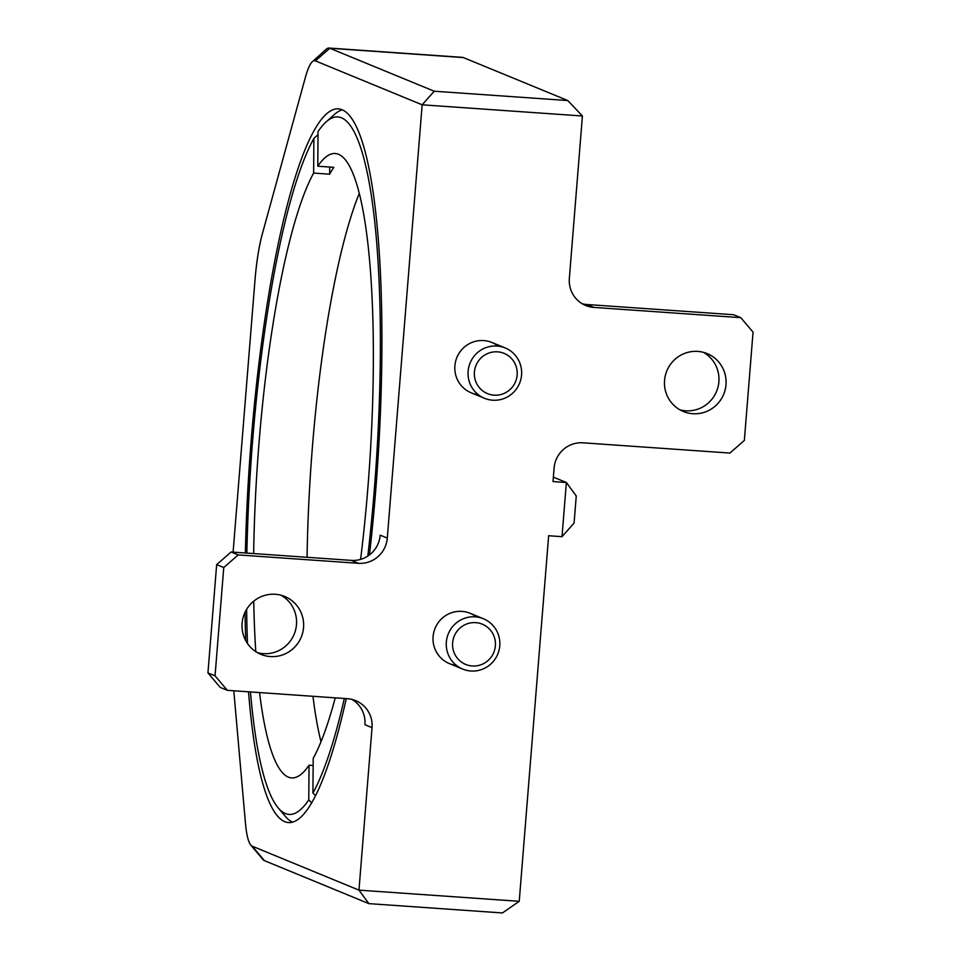<?xml version="1.0" encoding="UTF-8"?>
<svg xmlns="http://www.w3.org/2000/svg" width="961" height="961" viewBox="0 0 961 961"><rect width="100%" height="100%" fill="white"/><g stroke="black" fill="none" stroke-linecap="round" stroke-linejoin="round"><path stroke-width="1.44" d="M281.092 595.243A31.293 30.74 -67.6 0 1 257.464 652.675M303.544 627.557A31.293 30.74 -67.6 0 1 260.911 654.357A31.293 30.74 -67.6 0 1 242.112 623.269A31.293 30.74 -67.6 0 1 284.732 596.481A31.293 30.74 -67.6 0 1 303.544 627.557M248.539 691.8A357.72 63.955 -86 0 0 284.768 821.667A357.72 63.955 -86 0 0 288.516 822.568A357.72 63.955 -86 0 0 346.26 698.623M369.468 554.881A357.72 63.955 -86 0 0 342.056 109.758A357.72 63.955 -86 0 0 338.308 108.869A357.72 63.955 -86 0 0 245.355 552.995M703.536 352.399A31.293 30.74 -67.6 0 1 679.907 409.818M664.556 380.424A31.293 30.74 112.4 0 0 683.367 411.512A31.293 30.74 112.4 0 0 725.987 384.712A31.293 30.74 112.4 0 0 707.188 353.624A31.293 30.74 112.4 0 0 664.556 380.424M215.048 675.847L227.313 690.322L220.213 687.403L207.948 672.928L215.048 675.847L223.757 567.531L216.657 564.612L231.108 551.998L238.208 554.917L223.757 567.531M227.313 690.322L347.51 698.707A27.208 26.728 -67.6 0 1 372.039 727.657L358.97 890.138L368.868 903.628L264.467 860.66A81.637 14.595 94 0 1 262.773 859.326L250.785 845.079A68.039 12.169 -86 0 0 252.202 846.185L358.97 890.138L519.228 901.31L548.647 535.733L562.005 536.67L566.365 482.506L576.264 496.008L574.077 523.084L562.005 536.67M372.039 727.657L364.94 724.726A27.208 26.728 112.4 0 0 352.038 699.428M553.356 477.149L566.365 482.506L553.007 481.569L554.101 468.031A27.208 26.728 -67.6 0 1 582.979 442.817L729.892 453.063L744.343 440.462L753.052 332.134L740.787 317.671L733.687 314.74L586.775 304.493L593.874 307.412A27.208 26.728 -67.6 0 1 569.344 278.474L582.414 115.993L567.783 100.545L463.382 57.576A81.637 14.595 -86 0 0 462.529 57.372L328.974 48.05A81.637 14.595 94 0 1 329.827 48.254L434.24 91.223L567.783 100.545M582.258 303.784A27.208 26.728 112.4 0 0 586.775 304.493M740.787 317.671L593.874 307.412M245.055 612.229A357.72 63.955 -86 0 0 245.716 640.603M233.799 690.779L245.427 822.916A68.039 12.169 -86 0 0 250.785 845.079M519.228 901.31L502.423 912.95L368.868 903.628M582.414 115.993L422.155 104.809L315.388 60.867A68.039 12.169 -86 0 0 312.385 61.672L326.235 49.227A81.637 14.595 94 0 1 328.974 48.05M312.385 61.672A68.039 12.169 -86 0 0 305.418 77.252L262.269 234.136A68.039 12.169 -86 0 0 254.953 280.588L233.103 552.143M434.24 91.223L422.155 104.809L387.295 538.088A27.208 26.728 -67.6 0 1 358.405 563.302L238.208 554.917M358.405 563.302L351.306 560.383A27.208 26.728 112.4 0 0 380.196 535.169L387.295 538.088M351.306 560.383L231.108 551.998M216.657 564.612L207.948 672.928M498.194 346.14A27.208 26.728 112.4 0 0 454.937 365.204A27.208 26.728 112.4 0 0 478.242 394.635M476.404 616.95A27.208 26.728 112.4 0 0 433.147 636.002A27.208 26.728 112.4 0 0 456.451 665.432M360.591 559.386A312.962 55.954 94 0 0 335.197 153.508A312.962 55.954 94 0 0 317.791 166.217L333.815 167.334A312.962 55.954 -86 0 0 331.737 170.577A312.962 55.954 -86 0 0 329.647 174.193L313.622 173.076A312.962 55.954 94 0 0 253.656 553.572M335.245 697.854A312.962 55.954 94 0 1 313.202 758.361L312.926 793.017A349.552 62.501 -86 0 0 344.338 698.491M320.998 741.724A312.962 55.954 94 0 1 312.974 696.293M307.076 557.296A312.962 55.954 94 0 1 359.246 193.437M318.031 134.744L313.887 138.42A349.552 62.501 -86 0 0 246.857 553.092M246.629 609.322A349.552 62.501 -86 0 0 247.506 643.546M250.461 691.932A349.552 62.501 -86 0 0 278.149 807.817A349.552 62.501 -86 0 0 308.769 799.876L311.652 802.879M313.142 765.509L309.034 765.22L308.769 799.876M309.034 765.22A312.962 55.954 94 0 1 291.627 777.917A312.962 55.954 94 0 1 259.554 692.569M255.794 651.654A312.962 55.954 94 0 1 253.728 601.166M313.887 138.42L313.622 173.076M292.564 822.135A357.72 63.955 94 0 1 285.345 816.37L278.149 807.817M329.707 167.046L329.647 174.193M367.823 556.059A349.552 62.501 -86 0 0 326.007 122.023A349.552 62.501 -86 0 0 318.055 131.561L317.791 166.217M315.532 795.72L312.926 793.017M326.007 122.023L334.308 114.563A357.72 63.955 94 0 1 342.272 109.854M452.631 642.813A21.767 21.382 112.4 0 0 472.259 665.973A21.767 21.382 112.4 0 0 495.371 645.804A21.767 21.382 112.4 0 0 475.743 622.644A21.767 21.382 112.4 0 0 452.631 642.813M499.768 645.78A27.208 26.728 -67.6 0 1 462.697 669.084A27.208 26.728 -67.6 0 1 446.348 642.056A27.208 26.728 -67.6 0 1 483.407 618.752A27.208 26.728 -67.6 0 1 499.768 645.78M475.347 380.316A21.767 21.382 112.4 0 0 502.255 394.118A21.767 21.382 112.4 0 0 516.225 366.694A21.767 21.382 112.4 0 0 489.317 352.891A21.767 21.382 112.4 0 0 475.347 380.316M520.394 364.603A27.208 26.728 -67.6 0 1 484.488 398.286A27.208 26.728 -67.6 0 1 476.764 353.312A27.208 26.728 -67.6 0 1 520.394 364.603M252.202 846.185L264.467 860.66M463.382 57.576L329.827 48.254L315.388 60.867M449.448 663.631L462.697 669.084M470.157 613.298L483.407 618.752M471.226 392.821L484.488 398.286M491.948 342.5L505.198 347.954"/></g></svg>
